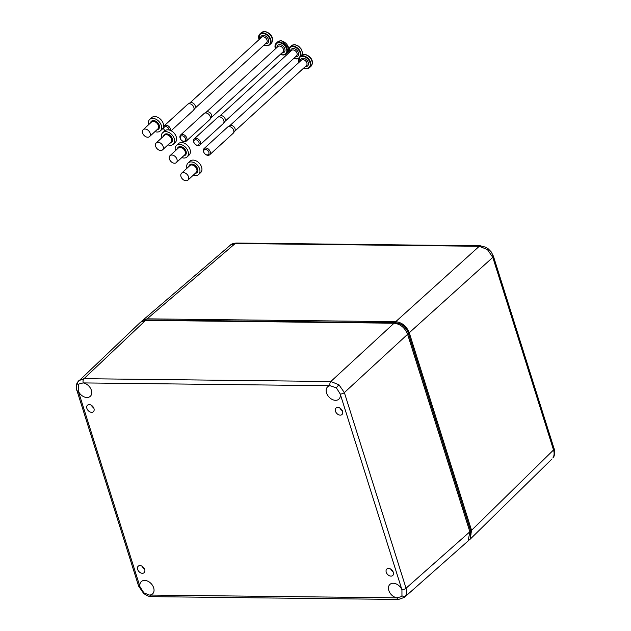 <?xml version="1.0" encoding="UTF-8"?>
<svg xmlns="http://www.w3.org/2000/svg" width="631" height="631" viewBox="0 0 631 631"><rect width="100%" height="100%" fill="white"/><g stroke="black" fill="none" stroke-linecap="round" stroke-linejoin="round"><path stroke-width="0.95" d="M169.179 130.002A3.123 2.201 -132.5 0 0 165.661 126.579A3.123 2.201 -132.5 0 0 164.683 130.562A3.123 2.201 -132.5 0 0 164.841 130.743M164.683 130.562L164.62 130.475A4.165 2.942 47.5 0 1 164.257 125.75A4.165 2.942 47.5 0 1 165.914 125.167A4.165 2.942 47.5 0 1 170.591 130.491M171.135 130.759L193.315 110.449A4.165 2.942 -132.5 0 0 193.591 110.141L194.987 108.24A3.699 2.611 -132.5 0 0 194.671 104.667A3.699 2.611 -132.5 0 0 191.225 102.537A3.699 2.611 -132.5 0 0 190.041 102.837L188.014 104.06A4.165 2.942 -132.5 0 0 187.691 104.304L164.257 125.75M193.591 110.141A4.165 2.942 -132.5 0 0 193.236 106.118A4.165 2.942 -132.5 0 0 189.347 103.721A4.165 2.942 -132.5 0 0 188.014 104.06M263.75 31.597A7.17 5.056 47.5 0 1 264.31 31.55A7.17 5.056 47.5 0 1 264.476 31.55A7.17 5.056 47.5 0 1 265.233 31.613L265.588 31.795L265.233 31.613M182.036 135.807A3.123 2.201 -132.5 0 0 181.058 139.79A3.123 2.201 -132.5 0 0 181.499 140.271A3.123 2.201 -132.5 0 0 183.763 141.297A3.123 2.201 -132.5 0 0 185.419 138.583A3.123 2.201 -132.5 0 0 182.036 135.807M181.058 139.79L180.994 139.703A4.165 2.942 47.5 0 1 180.632 134.979A4.165 2.942 47.5 0 1 182.288 134.395A4.165 2.942 47.5 0 1 186.326 137.037A4.165 2.942 47.5 0 1 186.255 141.131A4.165 2.942 47.5 0 1 184.599 141.715A4.165 2.942 47.5 0 1 181.578 140.35L181.499 140.271M186.255 141.131L209.689 119.677A4.165 2.942 -132.5 0 0 209.965 119.369L211.361 117.461A3.699 2.611 -132.5 0 0 211.046 113.888A3.699 2.611 -132.5 0 0 207.591 111.758A3.699 2.611 -132.5 0 0 206.416 112.058L204.389 113.28A4.165 2.942 -132.5 0 0 204.058 113.533L180.632 134.979M209.965 119.369A4.165 2.942 -132.5 0 0 209.61 115.347A4.165 2.942 -132.5 0 0 205.722 112.949A4.165 2.942 -132.5 0 0 204.389 113.28M280.125 40.818A7.17 5.056 47.5 0 1 280.677 40.778A7.17 5.056 47.5 0 1 280.85 40.778A7.17 5.056 47.5 0 1 281.607 40.834L281.962 41.015L281.607 40.834M195.618 139.719A3.123 2.201 -132.5 0 0 194.64 143.702A3.123 2.201 -132.5 0 0 195.082 144.184A3.123 2.201 -132.5 0 0 197.345 145.209A3.123 2.201 -132.5 0 0 199.002 142.488A3.123 2.201 -132.5 0 0 195.618 139.719M194.64 143.702L194.577 143.616A4.165 2.942 47.5 0 1 194.214 138.891A4.165 2.942 47.5 0 1 195.87 138.307A4.165 2.942 47.5 0 1 199.909 140.95A4.165 2.942 47.5 0 1 199.838 145.035A4.165 2.942 47.5 0 1 198.181 145.619A4.165 2.942 47.5 0 1 195.16 144.262L195.082 144.184M199.838 145.035L223.271 123.589A4.165 2.942 -132.5 0 0 223.548 123.282L224.944 121.373A3.699 2.611 -132.5 0 0 224.628 117.8A3.699 2.611 -132.5 0 0 221.173 115.67A3.699 2.611 -132.5 0 0 219.998 115.97L217.971 117.192A4.165 2.942 -132.5 0 0 217.64 117.445L194.214 138.891M223.548 123.282A4.165 2.942 -132.5 0 0 223.193 119.259A4.165 2.942 -132.5 0 0 219.304 116.853A4.165 2.942 -132.5 0 0 217.971 117.192M293.707 44.73A7.17 5.056 47.5 0 1 294.259 44.691A7.17 5.056 47.5 0 1 294.432 44.691A7.17 5.056 47.5 0 1 295.19 44.746L295.545 44.927L295.19 44.746M156.291 147.693A4.685 3.258 47.3 0 1 156.212 142.945A4.685 3.258 47.3 0 1 162.49 145.091A4.685 3.258 47.3 0 1 162.569 149.839A4.685 3.258 47.3 0 1 156.291 147.693M161.615 137.96A7.817 5.427 47.3 0 1 162.688 132.723A7.817 5.427 47.3 0 1 173.146 136.296A7.817 5.427 47.3 0 1 173.28 144.207A7.817 5.427 47.3 0 1 167.972 144.854M162.688 132.723L164.675 130.893A7.817 5.427 47.3 0 1 175.134 134.466A7.817 5.427 47.3 0 1 175.268 142.385L173.28 144.207M181.649 177.974A4.685 3.258 47.3 0 1 181.57 173.225A4.685 3.258 47.3 0 1 187.841 175.371A4.685 3.258 47.3 0 1 187.92 180.119A4.685 3.258 47.3 0 1 181.649 177.974M186.965 168.248A7.817 5.427 47.3 0 1 188.046 163.003A7.817 5.427 47.3 0 1 198.505 166.584A7.817 5.427 47.3 0 1 198.639 174.495A7.817 5.427 47.3 0 1 193.323 175.142M188.046 163.003L190.026 161.173A7.817 5.427 47.3 0 1 200.484 164.754A7.817 5.427 47.3 0 1 200.619 172.665L198.639 174.495M143.292 134.427A4.685 3.258 47.3 0 1 143.213 129.678A4.685 3.258 47.3 0 1 149.484 131.824A4.685 3.258 47.3 0 1 149.571 136.572A4.685 3.258 47.3 0 1 143.292 134.427M148.616 124.693A7.817 5.427 47.3 0 1 149.689 119.456A7.817 5.427 47.3 0 1 160.148 123.029A7.817 5.427 47.3 0 1 160.282 130.94A7.817 5.427 47.3 0 1 154.966 131.587M149.689 119.456L151.669 117.626A7.817 5.427 47.3 0 1 162.128 121.207A7.817 5.427 47.3 0 1 162.262 129.118L160.282 130.94M170.094 160.424A4.685 3.258 47.3 0 1 170.015 155.676A4.685 3.258 47.3 0 1 176.286 157.829A4.685 3.258 47.3 0 1 176.372 162.569A4.685 3.258 47.3 0 1 170.094 160.424M175.418 150.699A7.817 5.427 47.3 0 1 176.491 145.453A7.817 5.427 47.3 0 1 186.95 149.034A7.817 5.427 47.3 0 1 187.084 156.945A7.817 5.427 47.3 0 1 181.775 157.592M176.491 145.453L178.47 143.631A7.817 5.427 47.3 0 1 188.929 147.204A7.817 5.427 47.3 0 1 189.063 155.116L187.084 156.945M205.477 149.437A3.123 2.201 -132.5 0 0 204.499 153.42A3.123 2.201 -132.5 0 0 204.949 153.901A3.123 2.201 -132.5 0 0 207.205 154.926A3.123 2.201 -132.5 0 0 208.861 152.213A3.123 2.201 -132.5 0 0 205.477 149.437M204.499 153.42L204.436 153.333A4.165 2.942 47.5 0 1 204.073 148.608A4.165 2.942 47.5 0 1 205.73 148.025A4.165 2.942 47.5 0 1 209.768 150.667A4.165 2.942 47.5 0 1 209.697 154.753A4.165 2.942 47.5 0 1 208.041 155.344A4.165 2.942 47.5 0 1 205.028 153.98L204.949 153.901M209.697 154.753L233.131 133.307A4.165 2.942 -132.5 0 0 233.407 132.999L234.803 131.09A3.699 2.611 -132.5 0 0 234.487 127.517A3.699 2.611 -132.5 0 0 231.041 125.388A3.699 2.611 -132.5 0 0 229.858 125.687L227.838 126.91A4.165 2.942 -132.5 0 0 227.507 127.162L204.073 148.608M233.407 132.999A4.165 2.942 -132.5 0 0 233.052 128.976A4.165 2.942 -132.5 0 0 229.163 126.579A4.165 2.942 -132.5 0 0 227.838 126.91M303.566 54.447A7.17 5.056 47.5 0 1 304.126 54.408A7.17 5.056 47.5 0 1 304.292 54.408A7.17 5.056 47.5 0 1 305.049 54.463L305.404 54.645L305.049 54.463M553.04 457.672A4.165 2.895 31.4 0 0 553.355 457.278L553.04 457.672C554.278 455.535 554.444 452.963 553.529 449.966L492.803 257.377L487.424 249.568L479.268 246.287L235.245 243.511L230.433 245.112L141.265 321.589M468.841 540.223L470.071 539.284L471.554 530.324L409.259 332.758C406.538 326.132 402.018 322.441 395.724 321.668L479.268 246.287A4.165 2.469 90.7 0 1 480.428 245.814L485.862 247.249L488.362 248.937L491.226 251.903L493.379 256.123A4.165 1.625 -17.5 0 0 492.748 255.563M395.724 321.668L147.126 318.844L142.298 320.453M388.562 568.428A4.385 3.092 47.5 0 1 392.845 571.268A4.385 3.092 47.5 0 1 392.648 575.582A4.385 3.092 47.5 0 1 390.983 576.119A4.385 3.092 47.5 0 1 386.779 573.405A4.385 3.092 47.5 0 1 386.732 569.115A4.385 3.092 47.5 0 1 388.562 568.428M139.964 565.597A4.385 3.092 47.5 0 1 144.247 568.444A4.385 3.092 47.5 0 1 144.049 572.751A4.385 3.092 47.5 0 1 142.385 573.287A4.385 3.092 47.5 0 1 138.181 570.574A4.385 3.092 47.5 0 1 138.134 566.283A4.385 3.092 47.5 0 1 139.964 565.597M89.208 404.613A4.385 3.092 47.5 0 1 93.491 407.46A4.385 3.092 47.5 0 1 93.293 411.767A4.385 3.092 47.5 0 1 91.629 412.311A4.385 3.092 47.5 0 1 87.425 409.598A4.385 3.092 47.5 0 1 87.378 405.307A4.385 3.092 47.5 0 1 89.208 404.613M337.806 407.445A4.385 3.092 47.5 0 1 342.089 410.292A4.385 3.092 47.5 0 1 341.892 414.599A4.385 3.092 47.5 0 1 340.227 415.143A4.385 3.092 47.5 0 1 336.023 412.429A4.385 3.092 47.5 0 1 335.976 408.139A4.385 3.092 47.5 0 1 337.806 407.445M83.158 382.914L79.064 383.987L78.291 384.926L78.252 390.968A8.337 5.876 -132.5 0 0 86.96 397.491A8.337 5.876 -132.5 0 0 90.296 396.3A8.337 5.876 -132.5 0 0 90.651 388.546A8.337 5.876 -132.5 0 0 83.158 382.914L83.245 382.914A3.123 1.846 90.7 0 1 84.002 378.687L330.825 381.495L338.957 384.8L344.36 392.585L406.048 588.218C406.948 591.231 406.774 593.81 405.536 595.956L404.171 597.541M336.386 387.86L330.155 385.73A8.337 5.876 -132.5 0 0 327.639 386.835A8.337 5.876 -132.5 0 0 327.465 395.014A8.337 5.876 -132.5 0 0 335.558 400.314A8.337 5.876 -132.5 0 0 338.894 399.131A8.337 5.876 -132.5 0 0 340.196 393.949L336.386 387.86A3.123 0.442 129.3 0 1 338.957 384.8M401.939 589.772A8.337 5.876 -132.5 0 0 393.231 583.249A8.337 5.876 -132.5 0 0 389.934 584.401A8.337 5.876 -132.5 0 0 389.524 592.154A8.337 5.876 -132.5 0 0 397.033 597.825L401.206 596.674L401.947 595.774L401.939 589.772L340.196 393.949M150.028 595.009A8.337 5.876 -132.5 0 0 152.592 593.866A8.337 5.876 -132.5 0 0 152.702 585.686A8.337 5.876 -132.5 0 0 144.633 580.417A8.337 5.876 -132.5 0 0 141.336 581.569A8.337 5.876 -132.5 0 0 139.995 586.791L143.844 592.832L149.247 595.049L397.033 597.825M78.788 380.667L84.002 378.687L145.548 320.382L140.492 322.212L77.629 382.141A3.123 2.169 31.4 0 0 78.291 384.926M407.374 333.657L408.218 332.876C405.772 326.819 401.671 323.458 395.921 322.796L147.362 319.964L144.712 320.414L147.48 319.972M470.3 536.918L470.497 530.387L408.186 332.774M396.946 597.817A3.123 1.846 90.7 0 0 398.54 599.45L404.321 597.407L468.147 540.948L469.858 531.775L407.594 334.304C404.873 327.678 400.354 323.979 394.06 323.214L145.548 320.382M393.034 571.639A4.685 3.305 47.5 0 1 390.692 569.075M93.68 407.823A4.685 3.305 47.5 0 1 91.337 405.268M342.278 410.655A4.685 3.305 47.5 0 1 339.935 408.099M144.436 568.807A4.685 3.305 47.5 0 1 142.093 566.244M266.605 45.74A7.296 5.143 47.5 0 1 264.058 45.061M259.065 39.611A7.296 5.143 47.5 0 1 259.901 33.964A7.296 5.143 47.5 0 1 262.811 32.938A7.296 5.143 47.5 0 1 269.879 37.568A7.296 5.143 47.5 0 1 269.752 44.722A7.296 5.143 47.5 0 1 266.85 45.747M264.089 45.03A6.878 4.851 -132.5 0 0 266.511 45.582A6.878 4.851 -132.5 0 0 270.155 39.603A6.878 4.851 -132.5 0 0 262.709 33.506A6.878 4.851 -132.5 0 0 259.096 39.572M260.571 38.223A4.74 3.344 47.5 0 1 263.301 35.383A4.74 3.344 47.5 0 1 268.435 39.587A4.74 3.344 47.5 0 1 265.927 43.705A4.74 3.344 47.5 0 1 265.564 43.681M194.876 108.39L266.566 42.766A3.699 2.611 -132.5 0 0 266.629 39.138A3.699 2.611 -132.5 0 0 263.04 36.795A3.699 2.611 -132.5 0 0 261.565 37.316L189.884 102.932M265.296 31.613C269.689 32.583 275.266 37.931 271.133 43.46A7.296 5.143 -132.5 0 0 271.259 36.298A7.296 5.143 -132.5 0 0 264.192 31.676A7.296 5.143 -132.5 0 0 261.281 32.702L259.901 33.964L258.978 39.682M275.431 48.832A7.296 5.143 47.5 0 1 276.275 43.192A7.296 5.143 47.5 0 1 279.186 42.167A7.296 5.143 47.5 0 1 286.253 46.789A7.296 5.143 47.5 0 1 286.127 53.95A7.296 5.143 47.5 0 1 283.216 54.976A7.296 5.143 47.5 0 1 280.432 54.29M280.464 54.258A6.878 4.851 -132.5 0 0 282.885 54.802A6.878 4.851 -132.5 0 0 286.529 48.832A6.878 4.851 -132.5 0 0 279.083 42.734A6.878 4.851 -132.5 0 0 275.471 48.8M276.946 47.451A4.74 3.344 47.5 0 1 279.675 44.604A4.74 3.344 47.5 0 1 284.802 48.816A4.74 3.344 47.5 0 1 282.294 52.933A4.74 3.344 47.5 0 1 281.939 52.909M211.251 117.611L282.933 51.994A3.699 2.611 -132.5 0 0 282.996 48.366A3.699 2.611 -132.5 0 0 279.415 46.024A3.699 2.611 -132.5 0 0 277.94 46.536L206.258 112.16M288.761 48.808A7.296 5.143 -132.5 0 0 280.566 40.905A7.296 5.143 -132.5 0 0 277.656 41.93L276.275 43.192L275.353 48.91M288.548 51.198L287.507 52.688A7.296 5.143 -132.5 0 0 288.541 51.087M296.554 58.872A7.296 5.143 47.5 0 1 294.014 58.202M289.014 52.744A7.296 5.143 47.5 0 1 289.858 47.104A7.296 5.143 47.5 0 1 292.768 46.079A7.296 5.143 47.5 0 1 298.873 49.344A7.296 5.143 47.5 0 1 300.877 55.757M300.088 56.482A6.878 4.851 -132.5 0 0 298.731 50.109A6.878 4.851 -132.5 0 0 292.666 46.639A6.878 4.851 -132.5 0 0 289.053 52.712M294.046 58.17A6.878 4.851 -132.5 0 0 296.467 58.715A6.878 4.851 -132.5 0 0 298.81 58.068M290.528 51.363A4.74 3.344 47.5 0 1 293.257 48.516A4.74 3.344 47.5 0 1 298.384 52.72A4.74 3.344 47.5 0 1 295.876 56.837A4.74 3.344 47.5 0 1 295.521 56.822M224.833 121.523L296.515 55.907A3.699 2.611 -132.5 0 0 296.578 52.278A3.699 2.611 -132.5 0 0 292.997 49.928A3.699 2.611 -132.5 0 0 291.522 50.448L219.84 116.065M302.17 54.842A7.296 5.143 -132.5 0 0 300.403 48.264A7.296 5.143 -132.5 0 0 294.149 44.817A7.296 5.143 -132.5 0 0 291.238 45.834L289.858 47.104L288.935 52.815M293.928 58.273L296.68 58.935L298.613 58.565A7.296 5.143 47.5 0 1 296.799 58.88M156.212 142.945L164.478 135.326A4.685 3.258 47.3 0 1 170.749 137.471A4.685 3.258 47.3 0 1 170.835 142.22L162.569 149.839M163.532 136.193A5.316 3.691 47.3 0 1 166.821 133.843A5.316 3.691 47.3 0 1 171.498 136.99A5.316 3.691 47.3 0 1 169.889 143.087M181.57 173.225L189.828 165.606A4.685 3.258 47.3 0 1 196.107 167.751A4.685 3.258 47.3 0 1 196.186 172.5L187.92 180.119M188.882 166.481A5.316 3.691 47.3 0 1 192.171 164.131A5.316 3.691 47.3 0 1 196.848 167.278A5.316 3.691 47.3 0 1 195.239 173.375M143.213 129.678L151.479 122.059A4.685 3.258 47.3 0 1 157.75 124.204A4.685 3.258 47.3 0 1 157.829 128.953L149.571 136.572M150.525 122.927A5.316 3.691 47.3 0 1 153.822 120.584A5.316 3.691 47.3 0 1 158.491 123.723A5.316 3.691 47.3 0 1 156.882 129.82M170.015 155.676L178.281 148.056A4.685 3.258 47.3 0 1 184.552 150.21A4.685 3.258 47.3 0 1 184.631 154.95L176.372 162.569M177.335 148.932A5.316 3.691 47.3 0 1 180.624 146.581A5.316 3.691 47.3 0 1 185.301 149.728A5.316 3.691 47.3 0 1 183.684 155.825M298.881 62.461A7.296 5.143 47.5 0 1 299.717 56.822A7.296 5.143 47.5 0 1 302.628 55.796A7.296 5.143 47.5 0 1 309.695 60.418A7.296 5.143 47.5 0 1 309.569 67.58A7.296 5.143 47.5 0 1 306.666 68.598A7.296 5.143 47.5 0 1 303.874 67.919M303.905 67.888A6.878 4.851 -132.5 0 0 306.327 68.432A6.878 4.851 -132.5 0 0 309.971 62.461A6.878 4.851 -132.5 0 0 302.525 56.364A6.878 4.851 -132.5 0 0 298.913 62.43M300.388 61.081A4.74 3.344 47.5 0 1 303.117 58.233A4.74 3.344 47.5 0 1 308.251 62.445A4.74 3.344 47.5 0 1 305.743 66.563A4.74 3.344 47.5 0 1 305.38 66.539M234.693 131.24L306.382 65.624A3.699 2.611 -132.5 0 0 306.445 61.996A3.699 2.611 -132.5 0 0 302.856 59.653A3.699 2.611 -132.5 0 0 301.381 60.166L229.7 125.79M305.112 54.471C309.505 55.441 315.082 60.789 310.949 66.318A7.296 5.143 -132.5 0 0 311.075 59.156A7.296 5.143 -132.5 0 0 304.008 54.534A7.296 5.143 -132.5 0 0 301.097 55.56L299.717 56.822L298.794 62.54M487.424 249.568A4.165 0.592 -50.7 0 1 488.362 248.937M553.355 457.278L553.355 457.278C555.106 455.834 554.625 448.578 554.105 448.704L554.105 448.704A4.165 1.625 -17.5 0 0 553.466 448.144M471.554 530.324L553.529 449.966A4.165 1.625 -17.5 0 0 554.105 448.704L493.379 256.123A4.165 1.625 -17.5 0 1 492.803 257.377L409.259 332.758M230.441 245.112C231.285 244.023 233.273 243.329 236.404 243.038L236.404 243.038A4.165 2.469 90.7 0 0 235.245 243.511L147.126 318.844M78.252 390.968L139.964 586.696A3.123 1.223 -17.5 0 1 138.623 586.136L143.671 593.463A3.123 0.442 -50.7 0 1 143.844 592.832M405.536 595.956A3.123 2.169 -148.6 0 1 401.947 595.774M340.227 394.044A3.123 1.223 -17.5 0 0 344.36 392.585L407.594 334.304M77.881 381.826A3.123 2.169 31.4 0 0 77.629 382.141C76.138 383.088 76.264 390.297 76.935 390.502A3.123 1.223 -17.5 0 0 78.283 391.062M395.345 323.317L396.039 322.804M469.669 531.16L470.521 530.324L408.249 332.813C406.364 327.292 402.27 323.948 395.976 322.772L147.425 319.941L146.881 320.398M330.155 385.73L83.245 382.914M394.06 323.214L330.825 381.495A3.123 1.846 90.7 0 0 330.068 385.722M401.908 589.677A3.123 1.223 -17.5 0 0 406.048 588.218L469.858 531.775M150.123 595.009A3.123 1.846 90.7 0 0 151.716 596.642C149.894 596.958 147.212 595.893 143.671 593.463M470.466 530.292L471.026 534.189L470.3 536.942M263.979 45.14L266.724 45.795L269.752 44.722L271.133 43.46M261.281 32.702L264.31 31.55M280.345 54.369L283.098 55.023L286.127 53.95L287.507 52.688M277.656 41.93L280.677 40.778M281.671 40.841L288.911 48.429M291.238 45.834L294.259 44.691M295.253 44.754L298.573 46.126L301.46 49.289L302.533 53.272L302.249 54.81M303.795 67.99L306.548 68.653L309.569 67.58L310.949 66.318M301.097 55.56L304.126 54.408M552.062 458.911L470.071 539.284M480.428 245.814L236.404 243.038M398.54 599.45L151.716 596.642M138.623 586.136L76.935 390.502"/></g></svg>
